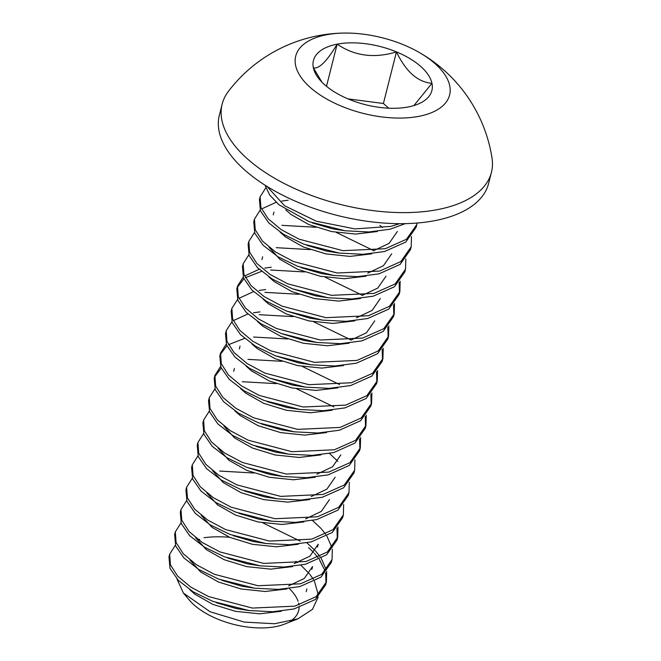 <?xml version="1.0" encoding="UTF-8"?>
<svg xmlns="http://www.w3.org/2000/svg" width="661" height="661" viewBox="0 0 661 661"><rect width="100%" height="100%" fill="white"/><g stroke="black" fill="none" stroke-linecap="round" stroke-linejoin="round"><path stroke-width="0.99" d="M285.775 209.851L291.03 214.495L308.927 224.616L331.582 231.565L355.618 234.06L377.406 231.515M373.424 250.808L389.073 243.397L397.344 231.49M312.413 222.947L332.293 228.772L345.001 230.763M280.115 232.185L285.378 236.836L303.275 246.958L325.931 253.898L349.958 256.402L371.755 253.857M367.772 273.142L383.421 265.739L391.684 253.832M306.762 245.289L326.641 251.114L339.349 253.105M269.068 247.239L279.727 259.17L297.624 269.3L320.279 276.24L344.307 278.735L366.103 276.191M362.112 295.484L377.77 288.08L386.032 276.166M301.11 267.631L320.99 273.447L333.698 275.447L357.494 276.653L378.91 273.861L400.095 264.417L410.464 249.676M268.829 276.876L274.075 281.512L291.972 291.633L314.628 298.582L338.655 301.077L360.452 298.532M356.461 317.825L372.118 310.414L380.381 298.508M248.817 241.422L248.115 244.215L249.139 255.584L257.468 267.614L272.307 279.099L292.294 288.75L315.338 295.789L328.046 297.781L351.842 298.987L373.258 296.194L394.427 286.767L404.805 272.035M263.177 299.218L268.424 303.853L286.312 313.975L308.976 320.924L333.004 323.419L354.8 320.874M350.809 340.159L366.467 332.756L374.729 320.849M243.165 263.764L242.455 266.557L243.488 277.926L251.816 289.948L266.656 301.441L286.643 311.091L309.679 318.131L322.394 320.122L346.19 321.329L367.607 318.536L388.8 309.084L399.161 294.327L399.864 291.551L389.519 306.283L368.309 315.743L325.89 317.668L282.049 306.15L264.202 296.64L251.147 285.709L243.926 274.422L243.165 263.772L248.842 254.799M257.526 321.56L262.764 326.187L280.661 336.317L303.325 343.257L327.352 345.753L349.14 343.208M237.514 286.097L236.803 288.898L237.836 300.259L246.165 312.289L261.004 323.783L280.991 333.433L304.027 340.465L316.743 342.464L340.531 343.67L361.955 340.878L383.149 331.425L393.51 316.66L394.22 313.868L383.859 328.624L362.658 338.085L320.205 340.01L276.381 328.484L258.525 318.966L245.471 308.026L238.266 296.748L237.514 286.089L243.19 277.133M251.874 343.902L257.112 348.529L275.009 358.65L297.673 365.599L321.7 368.094L343.489 365.55M231.862 308.439L231.152 311.232L232.185 322.609L240.521 334.64L255.361 346.124L275.34 355.767L298.375 362.806L311.083 364.798L334.887 366.004L356.304 363.211L377.497 353.759L387.858 339.002L388.561 336.226M246.223 366.244L251.461 370.871L269.358 380.992L292.022 387.941L316.049 390.436L337.837 387.891M226.211 330.781L225.5 333.574L226.533 344.951L234.87 356.981L249.709 368.466L269.688 378.109L292.724 385.148L305.432 387.139L329.236 388.346L350.644 385.553L371.846 376.101L382.207 361.344L382.917 358.543L372.548 373.316L351.355 382.76L308.844 384.677L265.011 373.135L247.164 363.6L234.118 352.644L226.938 341.365L226.219 330.723L231.887 321.816M240.571 388.585L245.809 393.204L263.706 403.334L286.362 410.274L310.389 412.77L332.186 410.225M267.193 401.665L287.072 407.482L299.78 409.481L323.584 410.688L344.992 407.895L366.194 398.434L376.555 383.677L377.266 380.885L366.88 395.658L345.703 405.102L303.176 407.011L259.327 395.46L241.48 385.917L228.442 374.961L221.278 363.674L220.576 353.032L226.236 344.15M234.919 410.919L240.158 415.546L258.054 425.667L280.71 432.616L304.738 435.112L326.534 432.567M261.541 424.007L281.421 429.824L294.128 431.815L317.924 433.021L339.341 430.228L360.567 420.751L370.92 405.961M223.839 425.948L234.506 437.888L252.403 448.009L275.059 454.958L299.086 457.453L320.882 454.908M316.892 474.201L332.549 466.79L340.812 454.884M255.89 446.34L275.769 452.165L288.477 454.157L312.273 455.363L333.689 452.57L354.907 443.101L365.26 428.32M218.188 448.282L228.855 460.221L246.743 470.351L269.407 477.292L293.434 479.787L315.231 477.242M311.24 496.535L326.898 489.132L335.16 477.217M247.074 467.467L270.118 474.499L282.825 476.498M212.536 470.624L223.195 482.563L241.091 492.685L263.756 499.633L287.783 502.129L309.571 499.584M305.589 518.877L321.246 511.465L329.509 499.559M244.587 491.024L264.458 496.841L277.174 498.832M206.885 492.966L217.543 504.905L235.44 515.026L258.104 521.975L282.131 524.47L303.92 521.926M238.927 513.357L258.806 519.182L271.514 521.174M201.233 515.307L211.892 527.238L229.788 537.368L252.452 544.309L276.48 546.804L298.268 544.259M294.285 563.552L309.935 556.149L318.205 544.234M233.275 535.699L253.155 541.516L265.862 543.516M195.582 537.649L206.24 549.58L224.137 559.702L246.793 566.651L270.828 569.146L292.616 566.601M288.634 585.894L304.283 578.482L312.554 566.576L311.852 569.344M227.624 558.041L247.503 563.858L260.211 565.849L284.007 567.055L305.423 564.263L326.617 554.819L336.978 540.078M189.93 559.991L200.589 571.922L218.485 582.044L241.141 588.992L265.168 591.488L286.965 588.943M221.972 580.375L241.852 586.2L254.559 588.191L278.355 589.397L299.772 586.604L320.949 577.169L331.326 562.437M265.044 185.204L269.68 194.995L279.016 204.811L309.141 221.691L345.116 230.78L368.846 231.97L390.213 229.177L405.267 223.641M399.698 223.682L390.924 226.384L354.916 228.904L316.33 221.212L284.486 205.687L267.11 186.493M259.434 199.482L260.434 210.867L268.746 222.906L283.594 234.407L303.606 244.074L339.349 253.097L363.145 254.311L384.562 251.519L405.755 242.075L416.116 227.318M417.149 223.038L416.827 224.517L406.465 239.274L385.272 248.726L342.902 250.659L299.111 239.175L281.264 229.689L268.168 218.766L260.913 207.48L260.103 196.838L265.805 187.782M411.473 236.522L411.192 246.809L400.839 261.591L379.621 271.068L337.234 273.001L293.418 261.5L275.579 252.015L262.491 241.075L255.245 229.788L254.452 219.146L260.153 210.115M253.783 221.79L254.766 233.176L263.078 245.231L277.926 256.741L297.946 266.416L333.698 275.447M261.516 208.975L276.158 202.291M281.793 201.068L288.196 200.209M379.802 225.376L382.579 227.392M405.821 258.864L405.532 269.167L395.179 283.941L373.961 293.401L331.558 295.335L287.725 283.825L269.886 274.323L256.815 263.392L249.585 252.105L248.809 241.455L254.493 232.457M399.475 292.922L399.137 282.429M373.432 250.502L336.317 232.449M315.867 227.268L281.859 225.335M292.294 288.75L328.046 297.781M400.161 281.206L399.872 291.526M393.824 315.256L393.485 304.762M310.224 249.61L276.207 247.677M286.643 311.091L322.394 320.122M394.51 303.539L394.22 313.868M388.172 337.597L387.825 327.104M362.137 295.186L325.005 277.124M304.572 271.952L270.556 270.01M261.525 271.382L245.38 277.686M243.851 278.785L237.225 287.51M280.991 333.433L316.743 342.464M244.562 275.992L259.203 269.308M264.83 268.085L271.258 267.218M388.858 325.881L388.569 336.209L378.199 350.966L357.006 360.419L314.52 362.344L270.704 350.809L252.849 341.283L239.794 330.335L232.606 319.056L231.871 308.406L237.539 299.474M382.521 359.931L382.174 349.446M298.921 294.285L264.904 292.352M275.34 355.767L311.083 364.798M238.91 298.334L253.543 291.641M259.178 290.419L265.615 289.559M383.206 348.223L382.909 358.568M376.861 382.273L376.522 371.779M350.834 339.87L313.702 321.8M293.269 316.627L259.244 314.694M269.688 378.109L305.432 387.139M233.259 320.676L247.892 313.983M253.527 312.76L259.955 311.901M377.555 370.557L377.249 380.918M371.209 404.615L370.871 394.121M287.618 338.969L253.584 337.036M244.57 338.399L228.425 344.703M226.897 345.802L220.262 354.527M219.824 356.023L220.914 367.376L229.276 379.381L244.107 390.833L264.036 400.45L299.78 409.481M371.903 392.898L371.598 403.276L361.22 418L340.051 427.436L297.566 429.361L253.75 417.835L235.911 408.316L222.856 397.368L215.651 386.09L214.899 375.456L220.584 366.491M365.558 426.948L365.219 416.463M339.523 384.545L302.383 366.475M281.966 361.303L247.925 359.377M221.245 368.144L214.61 376.869M214.172 378.332L215.255 389.693L223.608 401.706L238.439 413.166L258.377 422.784L294.128 431.815M301.92 363.31L303.102 363.69M366.252 415.24L365.954 425.568L355.593 440.325L334.4 449.777L291.914 451.703L248.098 440.168L230.251 430.65L217.196 419.71L210 408.432L209.248 397.798L214.924 388.833M202.886 422.949L203.927 434.318L212.255 446.34L227.078 457.809L247.024 467.443L283.007 476.523L306.704 477.696L328.038 474.912L349.248 465.443L359.601 450.678L360.303 447.91L349.942 462.659L328.74 472.119L286.213 474.036L242.356 462.469L224.517 452.934L211.479 441.978L204.315 430.683L203.621 420.049L209.273 411.167M359.906 449.29L359.567 438.805M333.871 406.887L296.715 388.817M276.306 383.644L242.265 381.719M208.529 400.632L209.595 412.001L217.932 424.032L232.771 435.5L252.725 445.126L288.477 454.157M360.6 437.574L360.303 447.91M197.945 442.473L197.234 445.266L198.275 456.644L206.587 468.657L221.402 480.134L241.339 489.768L277.331 498.857L301.028 500.038L322.386 497.246L343.588 487.793L353.949 473.036L354.651 470.244L344.29 485L323.089 494.453L280.677 496.386L236.861 484.877L218.998 475.366L205.926 464.419L198.705 453.132L197.945 442.482L203.621 433.509M354.94 459.916L354.651 470.252M191.591 467.591L192.615 478.961L200.919 490.974L215.717 502.451L235.663 512.101L271.646 521.19L295.368 522.38L316.735 519.587L337.928 510.135L348.289 495.378L349 492.585L338.647 507.334L317.437 516.795L275.026 518.728L231.21 507.218L213.346 497.708L200.275 486.76L193.053 475.466L192.293 464.815L197.97 455.85M329.5 453.479L337.837 461.304M349.289 482.257L349 492.585M185.939 489.9L186.956 501.294L195.268 513.324L210.115 524.817L230.119 534.485L265.871 543.507L289.658 544.722L311.075 541.929L332.276 532.477L342.638 517.72L343.348 514.927L332.987 529.676L311.785 539.136L269.424 541.07L225.649 529.593L207.794 520.108L194.698 509.185L187.435 497.907L186.609 487.256L192.318 478.184M343.637 504.591L343.348 514.927M337.3 538.649L336.953 528.156M253.692 472.995L219.683 471.062M337.986 526.933L337.705 537.203L327.36 551.993L306.134 561.47L263.756 563.403L219.964 551.918L202.117 542.433L189.021 531.502L181.775 520.224L180.965 509.573L186.666 500.526M180.296 512.209L181.288 523.603L189.6 535.641L204.447 547.151L224.467 556.818L260.211 565.849M312.537 520.496L320.874 528.329M321.477 528.99L325.642 534.212M326.848 535.997L332.012 547.705M332.334 549.274L332.053 559.561L321.7 574.343L300.482 583.812L258.087 585.745L214.271 574.244L196.424 564.75L183.345 553.819L176.107 542.532L175.322 531.882L181.015 522.868M168.976 556.95L169.993 568.303L178.288 580.317L193.095 591.802L213.04 601.452L249.023 610.541L272.762 611.731L294.12 608.946L315.297 599.51L325.666 584.787M325.989 583.324L325.65 572.831M325.229 571.244L319.28 559.338M317.941 557.512L314.52 553.455M313.711 552.588L308.621 547.696M300.259 541.128L262.83 522.851M174.653 534.526L175.628 545.92L183.932 557.967L198.787 569.485L218.808 579.16L254.559 588.191M306.886 542.838L315.223 550.663M315.818 551.332L319.99 556.545M321.196 558.338L326.352 570.046M326.683 571.608L326.394 581.92L316.041 596.685L294.831 606.154L252.419 608.079L208.587 596.569L190.74 587.067L177.677 576.136L170.447 564.849L169.67 554.199L175.355 545.201M413.918 105.562L431.955 83.303A61.093 30.009 14.2 0 0 396.46 51.897C405.937 71.677 417.769 82.146 431.955 83.303A61.093 30.009 14.2 0 1 417.413 104.347A61.093 30.009 14.2 0 1 408.151 106.975A61.093 30.009 14.2 0 1 348.843 99.233A61.093 30.009 14.2 0 1 319.594 79.601A61.093 30.009 14.2 0 1 313.355 67.827L321.965 82.195M345.397 33.05A79.37 38.991 14.2 0 0 304.539 81.749A79.37 38.991 14.2 0 0 418.76 116.369A79.37 38.991 14.2 0 0 416.835 51.12A79.37 38.991 14.2 0 0 345.397 33.05A147.758 147.758 0 0 0 228.442 91.325A138.893 68.223 14.2 0 0 222.154 104.157A138.893 68.223 14.2 0 0 247.718 159.136A138.893 68.223 14.2 0 0 391.238 212.288A138.893 68.223 14.2 0 0 491.445 172.298A138.893 68.223 14.2 0 0 492.015 158.037M222.154 104.157L219.353 115.212A138.893 68.223 14.2 0 0 244.917 170.191A138.893 68.223 14.2 0 0 388.437 223.344A138.893 68.223 14.2 0 0 488.644 183.353L491.445 172.298M176.941 578.896L183.394 593.041L210.066 611.739L244.264 622.084L274.563 623.736L297.904 618.845L312.471 609.351L318.131 597.098M318.255 594.842L314.487 581.242M313.388 579.342L309.811 574.302M309.183 573.541L300.862 565.246M297.541 562.561L295.88 561.305M289.245 588.521A59.523 29.241 -165.8 0 1 298.07 601.254M298.598 603.072A59.523 29.241 -165.8 0 1 298.962 605.03M299.086 607.566A59.523 29.241 -165.8 0 1 290.154 621.315M297.904 618.845L284.552 624.108A59.523 29.241 -165.8 0 1 189.244 599.998L183.394 593.033M229.557 537.269A79.37 38.991 14.2 0 0 203.976 537.715M337.16 44.155A61.093 30.009 14.2 0 0 313.355 67.827C318.933 69.248 326.865 61.357 337.16 44.155A61.093 30.009 14.2 0 1 396.46 51.897C374.341 58.631 354.569 56.045 337.16 44.155L326.493 86.31M388.709 108.189L383.405 103.496L347.983 98.877M383.405 103.496L396.46 51.897M199.424 539.269L199.771 540.037M189.69 589.629L194.937 594.256L212.834 604.385L235.49 611.326L259.517 613.821L281.313 611.276M216.321 602.716L236.2 608.533L248.908 610.533M273.951 212.131L273.249 214.924M262.648 256.807L261.946 259.599M240.042 346.166L239.332 348.958M234.391 368.499L233.68 371.292M318.205 544.21L317.503 547.002M306.902 588.893L306.2 591.686M416.827 224.517L416.124 227.301M260.12 196.747L259.418 199.539M411.175 246.85L410.473 249.643M254.468 219.08L253.766 221.873M405.524 269.192L404.821 271.985M220.551 353.114L219.849 355.907M371.606 403.227L370.904 406.019M214.899 375.456L214.197 378.249M365.954 425.568L365.252 428.353M209.248 397.798L208.546 400.591M203.596 420.132L202.894 422.924M192.293 464.815L191.583 467.608M186.642 487.149L185.931 489.941M337.697 537.261L336.986 540.054M180.99 509.491L180.279 512.283M332.037 559.594L331.335 562.387M175.33 531.832L174.628 534.625M326.385 581.936L325.683 584.729M492.024 158.086A147.758 147.758 0 0 0 416.835 51.12M169.679 554.166L168.976 556.959"/></g></svg>
